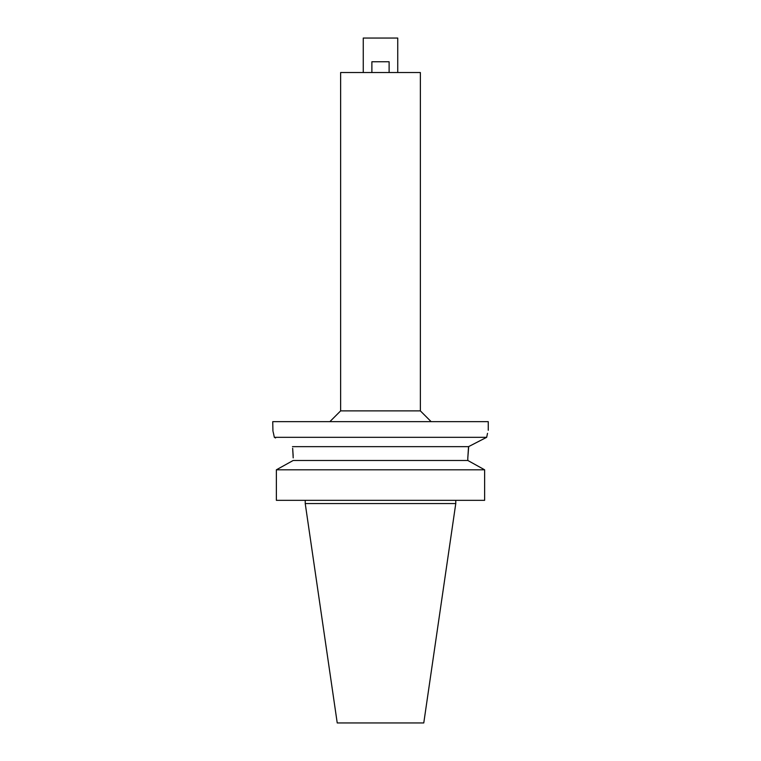 <?xml version="1.0" encoding="UTF-8"?>
<svg xmlns="http://www.w3.org/2000/svg" width="761" height="761" viewBox="0 0 761 761"><rect width="100%" height="100%" fill="white"/><g stroke="black" fill="none" stroke-linecap="round" stroke-linejoin="round"><path stroke-width="1.14" d="M337.228 722.95L423.772 722.95L455.772 503.554L305.228 503.554L337.228 722.95M276.367 500.329L484.633 500.329L484.633 469.803L276.367 469.803L293.194 460.472L276.367 469.803L276.367 500.329M293.194 457.875L292.662 448.286M273.56 433.637L274.331 437.318C272.267 427.977 272.267 427.977 274.331 437.318L486.669 437.318C488.733 427.977 488.733 427.977 486.669 437.318L468.538 446.65L467.806 457.979L468.7 446.564M292.662 448.324L293.156 455.554M488.258 430.288L488.258 421.661L272.742 421.661L272.933 431.03M273.104 431.706L273.475 433.285M275.577 437.955L274.331 437.318M475.596 443.007L480.086 440.686M486.669 437.318L487.516 433.323M468.538 446.65L292.462 446.65M293.194 460.472L467.806 460.472L484.633 469.803L467.806 460.472L467.806 457.979M420.367 410.883L420.367 72.533L340.633 72.533L340.633 410.883L420.367 410.883L431.145 421.661M397.737 72.533L397.737 38.05L363.263 38.05L363.263 72.533M371.882 72.533L371.882 61.755L389.118 61.755L389.118 72.533M455.772 500.329L455.772 503.554M305.228 500.329L305.228 503.554M340.633 410.883L329.855 421.661"/></g></svg>

